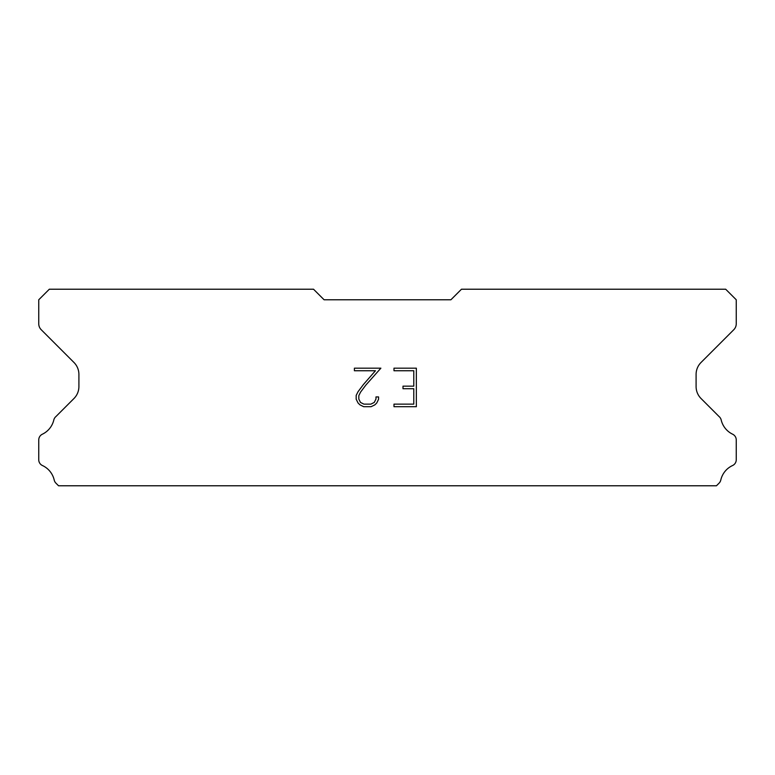 <?xml version="1.0" encoding="UTF-8"?>
<svg xmlns="http://www.w3.org/2000/svg" width="775" height="775" viewBox="0 0 775 775"><rect width="100%" height="100%" fill="white"/><g stroke="black" fill="none" stroke-linecap="round" stroke-linejoin="round"><path stroke-width="1.16" d="M413.782 404.133L413.782 388.721L413.782 404.133L393.991 404.133L413.782 404.133M413.782 388.721L403 388.721L413.782 388.721M403 388.721L403 386.153L403 388.721M403 386.153L413.782 386.153L403 386.153M413.782 386.153L413.782 370.75L413.782 386.153M413.782 370.75L393.991 370.75L413.782 370.75M393.991 370.75L393.991 368.173L393.991 370.75M393.991 406.701L393.991 404.133L393.991 406.701L416.349 406.701L393.991 406.701M416.349 368.173L416.349 406.701L416.349 368.173L393.991 368.173L416.349 368.173M378.578 396.936L378.578 399.241L378.578 396.936L375.972 396.936L378.578 396.936M378.578 399.241L376.747 403.01L378.578 399.241M376.747 403.01L374.838 404.879L376.747 403.01M374.838 404.879L371.08 406.701L374.838 404.879M371.08 406.701L363.678 406.701L371.08 406.701M363.678 406.701L359.939 404.85L363.678 406.701M359.939 404.85L358.04 402.971L359.939 404.85M358.04 402.971L356.18 399.202L358.04 402.971M356.18 399.202L356.18 395.395L356.18 399.202M356.18 395.395L358.04 391.704L356.18 395.395M358.04 391.704L363.475 384.458L358.04 391.704M363.475 384.458L375.439 370.75L363.475 384.458M375.439 370.75L354.398 370.75L375.439 370.75M354.398 370.75L354.398 368.173L354.398 370.75M375.972 399.048L375.972 396.936L375.972 399.048L374.267 402.428L375.972 399.048M370.876 404.133L374.267 402.428L370.876 404.133L363.901 404.133L370.876 404.133M360.491 402.438L363.901 404.133L360.491 402.438L358.815 399.048L360.491 402.438M358.815 395.667L358.815 399.048L358.815 395.667L360.54 392.15L358.815 395.667M365.887 385.03L360.54 392.15L365.887 385.03L380.883 368.173L365.887 385.03M354.398 368.173L380.883 368.173L354.398 368.173M450.905 299.78L461.474 289.22L725.681 289.22L736.25 299.78L736.25 323.756A8.457 8.457 0 0 1 733.77 329.733L701.046 362.468A16.905 16.905 0 0 0 696.095 374.422L696.095 386.56A16.905 16.905 0 0 0 701.046 398.515L719.084 416.562A6.345 6.345 0 0 1 721.225 420.118A21.138 21.138 0 0 0 732.646 434.213A6.345 6.345 0 0 1 736.25 439.929L736.25 459.778A6.345 6.345 0 0 1 732.559 465.533A21.138 21.138 0 0 0 720.789 480.064A6.345 6.345 0 0 1 719.084 483.145L716.449 485.78L58.551 485.78L55.916 483.145A6.345 6.345 0 0 1 54.211 480.064A21.138 21.138 0 0 0 42.441 465.533A6.345 6.345 0 0 1 38.75 459.778L38.75 439.929A6.345 6.345 0 0 1 42.354 434.213A21.138 21.138 0 0 0 53.775 420.118A6.345 6.345 0 0 1 55.916 416.562L73.954 398.515A16.905 16.905 0 0 0 78.905 386.56L78.905 374.422A16.905 16.905 0 0 0 73.954 362.468L41.23 329.733A8.457 8.457 0 0 1 38.75 323.756L38.75 299.78L49.319 289.22L313.526 289.22L324.095 299.78L450.905 299.78"/></g></svg>
